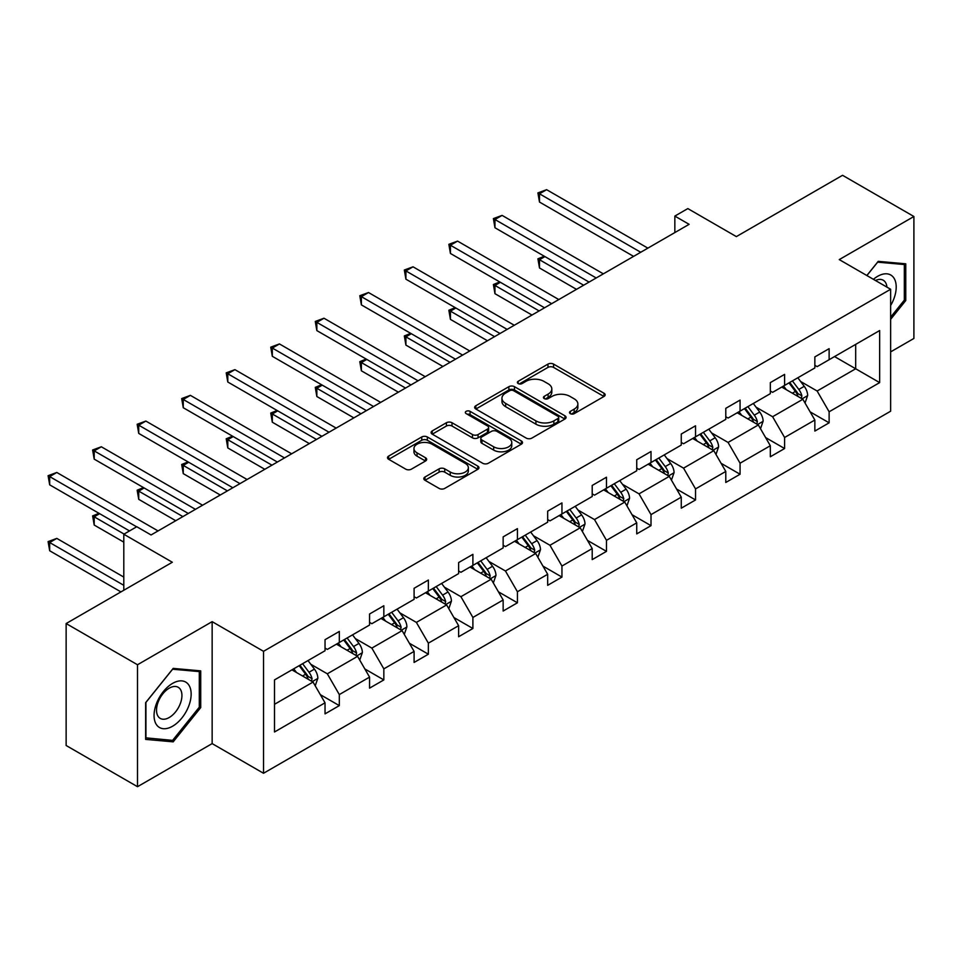<?xml version="1.0" encoding="UTF-8"?>
<svg xmlns="http://www.w3.org/2000/svg" width="962" height="962" viewBox="0 0 962 962"><rect width="100%" height="100%" fill="white"/><g stroke="black" fill="none" stroke-linecap="round" stroke-linejoin="round"><path stroke-width="1.44" d="M570.31 413.648A2.778 1.599 0 0 0 574.23 413.648L604.004 396.452A3.968 2.285 0 0 0 605.158 394.841A3.968 2.285 0 0 0 604.004 393.217L553.571 364.105A3.968 2.285 0 0 0 547.967 364.105L518.193 381.289A2.778 1.599 0 0 0 517.388 382.419A2.778 1.599 0 0 0 518.193 383.561A2.778 1.599 0 0 0 522.113 383.561L525.973 381.337A12.674 7.323 0 0 1 543.903 381.337L548.099 383.754A12.674 7.323 0 0 1 551.815 388.937A12.674 7.323 0 0 1 548.099 394.107L544.251 396.332A2.778 1.599 0 0 0 543.446 397.474A2.778 1.599 0 0 0 544.251 398.605A2.778 1.599 0 0 0 548.172 398.605L552.032 396.38A12.674 7.323 0 0 1 569.961 396.38L574.158 398.809A12.674 7.323 0 0 1 577.873 403.98A12.674 7.323 0 0 1 574.158 409.151L570.31 411.375A2.778 1.599 0 0 0 569.492 412.518A2.778 1.599 0 0 0 570.31 413.648L570.31 411.375M890.632 351.888L913.9 338.456L913.9 216.498L842.544 175.3L736.351 236.604L687.83 208.586L674.843 216.089L674.843 232.563M137.506 786.7L212.145 743.602L212.145 621.656L137.506 664.754L137.506 786.7L66.137 745.502L66.137 623.544L172.318 562.241L123.797 534.235L123.797 590.259M137.506 664.754L66.137 623.544M424.963 477.02A3.968 2.285 0 0 0 423.809 478.631A3.968 2.285 0 0 0 424.963 480.254L439.117 488.419A3.968 2.285 0 0 0 444.721 488.419L477.777 469.336A3.968 2.285 0 0 0 478.944 467.712A3.968 2.285 0 0 0 477.777 466.101L427.344 436.976A3.968 2.285 0 0 0 421.741 436.976L388.684 456.072A3.968 2.285 0 0 0 387.518 457.684A3.968 2.285 0 0 0 388.684 459.307L405.772 469.167A3.968 2.285 0 0 0 411.375 469.167L425.529 461.002A3.968 2.285 0 0 0 426.683 459.379A3.968 2.285 0 0 0 425.529 457.768L417.051 452.874A10.594 6.121 0 0 1 413.949 448.545A10.594 6.121 0 0 1 420.49 442.893A10.594 6.121 0 0 1 432.046 444.216L465.247 463.383A10.594 6.121 0 0 1 468.35 467.712A10.594 6.121 0 0 1 461.808 473.364A10.594 6.121 0 0 1 450.252 472.041L444.721 468.843A3.968 2.285 0 0 0 439.117 468.843L424.963 477.02L424.963 480.254M123.797 534.235L136.784 526.731L151.058 534.968L689.117 224.326L674.843 216.089M212.145 621.656L263.528 651.322L890.632 289.261L890.632 411.207L263.528 773.268L263.528 651.322M913.9 216.498L839.261 259.596L890.632 289.261M526.25 438.107A3.968 2.285 0 0 0 531.854 438.107L564.91 419.023A3.968 2.285 0 0 0 566.077 417.4A3.968 2.285 0 0 0 564.91 415.788L514.478 386.676A3.968 2.285 0 0 0 508.874 386.676L475.817 405.76A3.968 2.285 0 0 0 474.663 407.371A3.968 2.285 0 0 0 475.817 408.994L526.25 438.107M467.255 414.249A2.778 1.599 0 0 1 470.069 414.634L470.069 411.339L521.344 440.945A3.968 2.285 0 0 1 522.51 442.556A3.968 2.285 0 0 1 521.344 444.179L488.287 463.263A3.968 2.285 0 0 1 482.683 463.263L432.251 434.151L432.251 430.916A3.968 2.285 0 0 0 431.084 432.527A3.968 2.285 0 0 0 432.251 434.151M432.251 430.916L446.404 422.739A3.968 2.285 0 0 1 452.008 422.739L472.462 434.547A3.968 2.285 0 0 0 478.066 434.547L487.445 429.136A3.968 2.285 0 0 0 488.612 427.513A3.968 2.285 0 0 0 487.445 425.901L466.149 413.6A2.778 1.599 0 0 1 465.343 412.47A2.778 1.599 0 0 1 467.051 410.99A2.778 1.599 0 0 1 470.069 411.339M274.507 679.906L325.036 650.745L325.036 639.694L339.309 631.457L339.309 642.496L369.564 625.035L369.564 613.996L383.838 605.747L383.838 616.798L414.093 599.326L414.093 588.287L428.367 580.038L428.367 591.089L458.621 573.617L458.621 562.578L472.895 554.34L472.895 565.379L503.15 547.907L503.15 536.868L517.424 528.631L517.424 539.67L547.679 522.198L547.679 511.159L561.952 502.922L561.952 513.961L592.207 496.488L592.207 485.449L606.481 477.212L606.481 488.251L636.736 470.779L636.736 459.74L651.009 451.503L651.009 462.542L681.264 445.069L681.264 434.03L695.538 425.793L695.538 436.832L725.793 419.36L725.793 408.321L740.067 400.084L740.067 411.123L770.322 393.662L770.322 382.611L784.595 374.374L784.595 385.413L814.85 367.953L814.85 356.902L829.124 348.665L829.124 359.704L879.653 330.543L879.653 382.611L829.124 411.784L829.124 422.823L814.85 431.072L814.85 420.021L784.595 437.494L784.595 448.532L770.322 456.77L770.322 445.731L740.067 463.203L740.067 474.242L725.793 482.479L725.793 471.44L695.538 488.912L695.538 499.951L681.264 508.189L681.264 497.15L651.009 514.622L651.009 525.661L636.736 533.898L636.736 522.859L606.481 540.331L606.481 551.37L592.207 559.607L592.207 548.568L561.952 566.041L561.952 577.08L547.679 585.317L547.679 574.278L517.424 591.75L517.424 602.789L503.15 611.026L503.15 599.987L472.895 617.448L472.895 628.499L458.621 636.736L458.621 625.697L428.367 643.157L428.367 654.208L414.093 662.445L414.093 651.406L383.838 668.867L383.838 679.918L369.564 688.155L369.564 677.116L339.309 694.576L339.309 705.615L325.036 713.864L325.036 702.813L274.507 731.986L274.507 679.906M336.447 644.155L357.575 656.349L327.32 673.809L310.798 664.273M327.32 673.809L339.309 694.576M357.575 656.349L369.564 677.116M325.036 648.099L327.32 649.422L339.309 642.496M380.976 618.446L402.104 630.639L371.849 648.099L355.327 638.564M371.849 648.099L383.838 668.867M402.104 630.639L414.093 651.406M369.564 622.402L371.849 623.713L383.838 616.798M425.505 592.736L446.633 604.93L416.378 622.402L399.855 612.854M416.378 622.402L428.367 643.157M446.633 604.93L458.621 625.697M414.093 596.693L416.378 598.003L428.367 591.089M470.033 567.027L491.161 579.22L460.906 596.693L444.384 587.145M460.906 596.693L472.895 617.448M491.161 579.22L503.15 599.987M458.621 570.983L460.906 572.294L472.895 565.379M514.562 541.317L535.69 553.511L505.435 570.983L488.912 561.447M505.435 570.983L517.424 591.75M535.69 553.511L547.679 574.278M503.15 545.274L505.435 546.584L517.424 539.67M559.09 515.608L580.218 527.801L549.963 545.274L533.441 535.738M549.963 545.274L561.952 566.041M580.218 527.801L592.207 548.568M547.679 519.564L549.963 520.887L561.952 513.961M603.631 489.898L624.747 502.092L594.492 519.564L577.97 510.028M594.492 519.564L606.481 540.331M624.747 502.092L636.736 522.859M592.207 493.855L594.492 495.177L606.481 488.251M648.16 464.189L669.275 476.382L639.021 493.855L622.498 484.319M639.021 493.855L651.009 514.622M669.275 476.382L681.264 497.15M636.736 468.145L639.021 469.468L651.009 462.542M692.688 438.48L713.804 450.673L683.549 468.145L667.027 458.609M683.549 468.145L695.538 488.912M713.804 450.673L725.793 471.44M681.264 442.436L683.549 443.759L695.538 436.832M737.217 412.77L758.333 424.963L728.078 442.436L711.555 432.9M728.078 442.436L740.067 463.203M758.333 424.963L770.322 445.731M725.793 416.726L728.078 418.049L740.067 411.123M781.745 387.061L802.861 399.266L772.606 416.726L756.084 407.191M772.606 416.726L784.595 437.494M802.861 399.266L814.85 420.021M770.322 391.017L772.606 392.34L784.595 385.413M834.547 356.577L855.675 368.771L817.135 391.017L800.612 381.481M817.135 391.017L829.124 411.784M879.653 382.611L855.675 368.771L855.675 344.384L879.653 330.543M212.145 743.602L263.528 773.268M814.85 365.307L817.135 366.63L829.124 359.704M274.507 704.304L313.047 682.058L291.919 669.853M313.047 682.058L325.036 702.813M810.148 411.868L829.124 422.823M765.608 437.578L784.595 448.532M721.079 463.287L740.067 474.242M676.551 488.997L695.538 499.951M632.022 514.706L651.009 525.661M587.493 540.416L606.481 551.37M542.965 566.113L561.952 577.08M498.436 591.822L517.424 602.789M453.908 617.532L472.895 628.499M409.379 643.241L428.367 654.208M364.851 668.951L383.838 679.918M320.322 694.66L339.309 705.615M890.632 319.36L905.759 300.529L905.759 263.804L878.222 261.351L866.834 275.517M200.721 707.587L200.721 670.863L173.184 668.398L145.635 702.669L145.635 739.393L173.184 741.846L200.721 707.587L199.302 706.757M571.416 414.033L574.158 412.457A12.674 7.323 0 0 0 577.873 407.275L577.873 403.98M551.815 388.937L551.815 392.231A12.674 7.323 0 0 1 548.099 397.402L545.358 398.989M603.944 396.488L553.571 367.4A3.968 2.285 0 0 0 547.967 367.4L519.3 383.946M564.862 419.059L514.478 389.971A3.968 2.285 0 0 0 508.874 389.971L475.865 409.03M557.912 418.542A2.778 1.599 0 0 0 558.718 417.4A2.778 1.599 0 0 0 557.912 416.269L513.648 390.716A2.778 1.599 0 0 0 509.716 390.716L505.663 393.061A12.674 7.323 0 0 0 501.948 398.232A12.674 7.323 0 0 0 505.663 403.415L535.918 420.887A12.674 7.323 0 0 0 553.847 420.887L557.912 418.542L557.912 421.837A2.778 1.599 0 0 0 558.718 420.707L558.718 417.4M501.948 398.232L501.948 401.539A12.674 7.323 0 0 0 505.663 406.71L505.663 403.415M557.912 421.837L553.847 424.182A12.674 7.323 0 0 1 535.918 424.182L505.663 406.71M432.299 434.175L446.404 426.034L446.404 422.739M488.612 427.513L488.612 430.808A3.968 2.285 0 0 1 487.445 432.431L478.066 437.842A3.968 2.285 0 0 1 472.462 437.842L452.008 426.034A3.968 2.285 0 0 0 446.404 426.034M470.069 414.634L521.296 444.203M493.674 446.801A10.594 6.121 0 0 0 505.23 448.136A10.594 6.121 0 0 0 511.772 442.484A10.594 6.121 0 0 0 508.67 438.155L496.969 431.397A3.968 2.285 0 0 0 491.366 431.397L481.986 436.82A3.968 2.285 0 0 0 480.82 438.431A3.968 2.285 0 0 0 481.986 440.055L493.674 446.801L493.674 450.096A10.594 6.121 0 0 0 505.23 451.431A10.594 6.121 0 0 0 511.772 445.779L511.772 442.484M480.82 438.431L480.82 441.726A3.968 2.285 0 0 0 481.986 443.35L481.986 440.055M493.674 450.096L481.986 443.35M468.35 467.712L468.35 471.007A10.594 6.121 0 0 1 461.808 476.659A10.594 6.121 0 0 1 450.252 475.336L444.721 472.138A3.968 2.285 0 0 0 439.117 472.138L425.024 480.278M413.949 448.545L413.949 451.839A10.594 6.121 0 0 0 417.051 456.168L417.051 452.874M425.469 461.026L417.051 456.168M477.777 466.101L477.777 469.336L427.344 440.271A3.968 2.285 0 0 0 421.741 440.271L388.732 459.331M904.34 299.711L905.759 300.529M170.274 740.175L173.184 741.846M805.038 403.018L807.659 395.442A10.702 6.181 -120 0 0 804.244 386.327L797.835 377.777M786.339 389.718L783.561 386.015M544.913 256.589L539.49 259.728L539.49 267.965L576.503 289.346M801.286 398.352L801.887 395.887A10.702 6.181 -120 0 0 798.821 389.454L792.411 380.904M789.73 382.455L796.789 391.871A5.447 3.151 60 0 1 797.775 393.518L801.887 395.887M788.984 382.876L795.394 391.438A10.702 6.181 60 0 1 798.063 396.488M539.49 267.965L537.914 258.814L583.645 285.221M537.914 258.814L544.288 256.229M640.728 252.26L539.49 193.807L546.62 189.682L647.871 248.136M633.597 256.385L539.49 202.044L539.49 193.807L537.914 192.905L546.62 189.682M539.49 202.044L537.914 192.905M760.509 428.727L763.131 421.14A10.702 6.181 -120 0 0 759.715 412.037L753.306 403.487M741.81 415.428L739.032 411.724M500.384 282.299L494.961 285.437L494.961 293.675L531.974 315.043M756.757 424.062L757.359 421.596A10.702 6.181 -120 0 0 754.292 415.163L747.883 406.613M745.201 408.165L752.26 417.58A5.447 3.151 60 0 1 753.246 419.228L757.359 421.596M744.456 408.585L750.865 417.147A10.702 6.181 60 0 1 753.535 422.198M494.961 293.675L493.386 284.524L539.117 310.93M493.386 284.524L499.759 281.938M715.981 454.437L718.602 446.849A10.702 6.181 -120 0 0 715.187 437.746L708.778 429.184M697.282 441.137L694.504 437.433M455.856 308.008L450.432 311.147L450.432 319.384L487.445 340.752M712.229 449.771L712.83 447.306A10.702 6.181 -120 0 0 709.764 440.873L703.354 432.323M700.673 433.874L707.731 443.278A5.447 3.151 60 0 1 708.717 444.937L712.83 447.306M699.927 434.295L706.336 442.857A10.702 6.181 60 0 1 709.006 447.907M450.432 319.384L448.857 310.233L494.588 336.64M448.857 310.233L455.23 307.648M596.199 277.97L494.961 219.516L502.092 215.392L603.342 273.845M589.069 282.082L494.961 227.754L494.961 219.516L493.386 218.602L502.092 215.392M494.961 227.754L493.386 218.602M551.671 303.679L450.432 245.226L457.563 241.101L558.814 299.555M544.54 307.792L450.432 253.463L450.432 245.226L448.857 244.312L457.563 241.101M450.432 253.463L448.857 244.312M890.632 305.543A26.239 15.151 120 0 0 893.722 299.182A26.239 15.151 120 0 0 892.544 276.371A26.239 15.151 120 0 0 873.424 279.317M886.916 287.109A17.965 10.366 120 0 0 883.248 280.243A17.965 10.366 120 0 0 875.468 280.495M866.894 275.541L877.645 262.157L904.34 264.538L904.34 300.132L890.632 317.171M902.572 263.528L904.34 264.538M188.672 706.228A26.239 15.151 120 0 0 181.89 680.892A26.239 15.151 120 0 0 156.541 703.366A26.239 15.151 120 0 0 163.336 728.703A26.239 15.151 120 0 0 188.672 706.228M180.231 703.823A17.965 10.366 120 0 0 178.21 687.289A17.965 10.366 120 0 0 158.225 701.863A17.965 10.366 120 0 0 160.245 718.398A17.965 10.366 120 0 0 180.231 703.823M145.923 737.998L145.923 702.416L172.607 669.215L199.302 671.596L199.302 707.178L172.607 740.379L145.635 737.83M197.535 670.574L199.302 671.596M671.452 480.146L674.073 472.558A10.702 6.181 -120 0 0 670.658 463.456L664.249 454.894M652.753 466.847L649.975 463.143M411.327 333.718L405.904 336.856L405.904 345.093L442.917 366.462M667.7 475.468L668.301 473.015A10.702 6.181 -120 0 0 665.235 466.582L658.826 458.032M656.144 459.571L663.203 468.987A5.447 3.151 60 0 1 664.189 470.646L668.301 473.015M655.399 460.004L661.808 468.566A10.702 6.181 60 0 1 664.477 473.617M405.904 345.093L404.329 335.942L450.06 362.349M404.329 335.942L410.702 333.357M507.142 329.389L405.904 270.935L413.035 266.811L514.285 325.264M500.012 333.501L405.904 279.172L405.904 270.935L404.329 270.021L413.035 266.811M405.904 279.172L404.329 270.021M626.923 505.856L629.545 498.268A10.702 6.181 -120 0 0 626.13 489.165L619.72 480.603M608.224 492.556L605.447 488.852M366.799 359.427L361.375 362.566L361.375 370.803L398.388 392.171M623.172 501.178L623.773 498.725A10.702 6.181 -120 0 0 620.706 492.291L614.297 483.742M611.616 485.281L618.674 494.696A5.447 3.151 60 0 1 619.66 496.356L623.773 498.725M610.87 485.714L617.279 494.276A10.702 6.181 60 0 1 619.949 499.326M361.375 370.803L359.8 361.652L405.531 388.059M359.8 361.652L366.173 359.067M462.614 355.098L361.375 296.645L368.506 292.52L469.757 350.974M455.483 359.211L361.375 304.882L361.375 296.645L359.8 295.731L368.506 292.52M361.375 304.882L359.8 295.731M582.383 531.565L585.016 523.977A10.702 6.181 -120 0 0 581.601 514.874L575.192 506.313M563.696 518.265L560.918 514.55M322.27 385.137L316.847 388.263L316.847 396.512L353.86 417.881M578.643 526.887L579.244 524.434A10.702 6.181 -120 0 0 576.178 518.001L569.769 509.451M567.087 510.99L574.146 520.406A5.447 3.151 60 0 1 575.132 522.065L579.244 524.434M566.341 511.423L572.751 519.973A10.702 6.181 60 0 1 575.42 525.036M316.847 396.512L315.271 387.361L361.003 413.768M315.271 387.361L321.645 384.776M418.085 380.808L316.847 322.354L323.978 318.23L425.228 376.683M410.954 384.92L316.847 330.591L316.847 322.354L315.271 321.44L323.978 318.23M316.847 330.591L315.271 321.44M537.854 557.275L540.488 549.687A10.702 6.181 -120 0 0 537.073 540.584L530.663 532.022M519.167 543.975L516.39 540.259M277.741 410.846L272.318 413.973L272.318 422.222L309.331 443.59M534.114 552.597L534.704 550.144A10.702 6.181 -120 0 0 531.649 543.71L525.24 535.161M522.558 536.7L529.617 546.115A5.447 3.151 60 0 1 530.603 547.775L534.704 550.144M521.813 537.133L528.222 545.682A10.702 6.181 60 0 1 530.892 550.733M272.318 422.222L270.743 413.071L316.474 439.466M270.743 413.071L277.116 410.485M373.557 406.505L272.318 348.052L279.449 343.939L380.699 402.393M366.426 410.63L272.318 356.301L272.318 348.052L270.743 347.15L279.449 343.939M272.318 356.301L270.743 347.15M493.326 582.972L495.959 575.396A10.702 6.181 -120 0 0 492.544 566.281L486.135 557.732M474.639 569.684L471.861 565.969M233.213 436.556L227.79 439.682L227.79 447.931L264.803 469.3M489.586 578.306L490.175 575.853A10.702 6.181 -120 0 0 487.121 569.42L480.711 560.858M478.03 562.409L485.088 571.825A5.447 3.151 60 0 1 486.075 573.484L490.175 575.853M477.284 562.842L483.694 571.392A10.702 6.181 60 0 1 486.363 576.442M227.79 447.931L226.214 438.78L271.945 465.175M226.214 438.78L232.588 436.195M329.028 432.215L227.79 373.761L234.92 369.648L336.171 428.102M321.897 436.339L227.79 382.01L227.79 373.761L226.214 372.859L234.92 369.648M227.79 382.01L226.214 372.859M448.797 608.681L451.431 601.106A10.702 6.181 -120 0 0 448.015 591.991L441.606 583.441M430.11 595.394L427.332 591.678M188.684 462.265L183.261 465.392L183.261 473.629L220.274 495.009M445.057 604.016L445.647 601.563A10.702 6.181 -120 0 0 442.592 595.129L436.183 586.567M433.501 588.119L440.56 597.534A5.447 3.151 60 0 1 441.546 599.194L445.647 601.563M432.756 588.552L439.165 597.101A10.702 6.181 60 0 1 441.835 602.152M183.261 473.629L181.686 464.49L227.417 490.885M181.686 464.49L188.047 461.904M284.499 457.924L183.261 399.47L190.392 395.358L291.642 453.811M277.369 462.049L183.261 407.72L183.261 399.47L181.686 398.569L190.392 395.358M183.261 407.72L181.686 398.569M404.268 634.391L406.902 626.815A10.702 6.181 -120 0 0 403.487 617.7L397.078 609.15M385.582 621.103L382.804 617.388M144.156 487.974L138.732 491.101L138.732 499.338L175.745 520.719M400.529 629.725L401.118 627.272A10.702 6.181 -120 0 0 398.064 620.839L391.654 612.277M388.973 613.828L396.031 623.244A5.447 3.151 60 0 1 397.017 624.903L401.118 627.272M388.227 614.261L394.636 622.811A10.702 6.181 60 0 1 397.306 627.861M138.732 499.338L137.157 490.199L182.888 516.594M137.157 490.199L143.518 487.614M239.971 483.633L138.732 425.18L145.863 421.067L247.114 479.521M232.84 487.758L138.732 433.417L138.732 425.18L137.157 424.278L145.863 421.067M138.732 433.417L137.157 424.278M359.74 660.1L362.373 652.525A10.702 6.181 -120 0 0 358.958 643.41L352.549 634.86M341.053 646.801L338.275 643.097M99.627 513.684L94.204 516.81L94.204 525.048L123.797 542.135M356 655.435L356.589 652.982A10.702 6.181 -120 0 0 353.535 646.548L347.126 637.986M344.444 639.538L351.503 648.953A5.447 3.151 60 0 1 352.489 650.601L356.589 652.982M343.699 639.971L350.108 648.52A10.702 6.181 60 0 1 352.777 653.571M94.204 525.048L92.629 515.909L124.086 534.066M92.629 515.909L98.99 513.311M195.442 509.343L94.204 450.889L101.335 446.777L202.585 505.23M188.311 513.467L94.204 459.127L94.204 450.889L92.629 449.988L101.335 446.777M94.204 459.127L92.629 449.988M315.211 685.81L317.845 678.234A10.702 6.181 -120 0 0 314.43 669.119L308.02 660.569M296.524 672.51L293.747 668.806M123.797 577.08L56.806 538.395L49.675 542.52L49.675 550.757L120.947 591.907M311.472 681.144L312.061 678.691A10.702 6.181 -120 0 0 309.006 672.258L302.597 663.696M299.916 665.247L306.962 674.663A5.447 3.151 60 0 1 307.96 676.31L312.061 678.691M299.17 665.68L305.579 674.23A10.702 6.181 60 0 1 308.249 679.28M49.675 550.757L48.1 541.618L123.797 585.317M48.1 541.618L56.806 538.395M136.64 526.815L49.675 476.599L56.806 472.474L158.057 530.928M129.509 530.928L49.675 484.836L49.675 476.599L48.1 475.697L56.806 472.474M49.675 484.836L48.1 475.697M574.158 412.457L574.158 409.151M544.251 398.605L544.251 396.332M548.099 397.402L548.099 394.107M518.193 383.561L518.193 381.289M547.967 367.4L547.967 364.105M553.571 367.4L553.571 364.105M604.004 396.452L604.004 393.217M475.817 408.994L475.817 405.76M508.874 389.971L508.874 386.676M514.478 389.971L514.478 386.676M564.91 419.023L564.91 415.788M535.918 424.182L535.918 420.887M553.847 424.182L553.847 420.887M452.008 426.034L452.008 422.739M472.462 437.842L472.462 434.547M478.066 437.842L478.066 434.547M487.445 432.431L487.445 429.136M521.344 444.179L521.344 440.945M439.117 472.138L439.117 468.843M444.721 472.138L444.721 468.843M450.252 475.336L450.252 472.041M425.529 461.002L425.529 457.768M388.684 459.307L388.684 456.072M421.741 440.271L421.741 436.976M427.344 440.271L427.344 436.976M802.092 398.821L807.587 395.647M798.821 389.454L804.244 386.327M792.351 393.193L795.394 391.438M757.563 424.519L763.058 421.356M754.292 415.163L759.715 412.037M747.823 418.903L750.865 417.147M713.034 450.228L718.53 447.065M709.764 440.873L715.187 437.746M703.294 444.612L706.336 442.857M668.506 475.937L674.001 472.763M665.235 466.582L670.658 463.456M658.766 470.322L661.808 468.566M623.977 501.647L629.473 498.472M620.706 492.291L626.13 489.165M614.237 496.031L617.279 494.276M579.449 527.356L584.944 524.182M576.178 518.001L581.601 514.874M569.708 521.741L572.751 519.973M534.92 553.066L540.416 549.891M531.649 543.71L537.073 540.584M525.18 547.438L528.222 545.682M490.392 578.775L495.887 575.601M487.121 569.42L492.544 566.281M480.651 573.148L483.694 571.392M445.863 604.485L451.358 601.31M442.592 595.129L448.015 591.991M436.123 598.857L439.165 597.101M401.334 630.194L406.83 627.02M398.064 620.839L403.487 617.7M391.594 624.566L394.636 622.811M356.806 655.904L362.301 652.729M353.535 646.548L358.958 643.41M347.066 650.276L350.108 648.52M312.277 681.613L317.773 678.438M309.006 672.258L314.43 669.119M302.537 675.985L305.579 674.23"/></g></svg>
